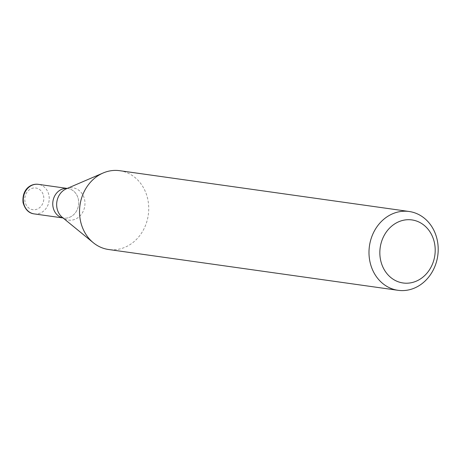 <?xml version="1.0" encoding="UTF-8"?>
<svg xmlns="http://www.w3.org/2000/svg" width="461" height="461" viewBox="0 0 461 461"><rect width="100%" height="100%" fill="white"/><g stroke="black" fill="none" stroke-linecap="round" stroke-linejoin="round"><path stroke-width="0.35" stroke-dasharray="2.31 1.73" d="M119.687 170.691A39.796 34.5 -82 0 1 145.976 193.113A39.796 34.5 -82 0 1 127.691 245.978A39.796 34.5 -82 0 1 108.577 249.505M63.065 217.967L63.647 218.053A14.925 12.937 98 0 1 63.042 217.949A14.925 12.937 98 0 0 63.647 218.053A14.925 12.937 98 0 0 75.944 211.985A14.925 12.937 98 0 0 77.667 196.905A14.925 12.937 98 0 0 67.813 188.497A14.925 12.937 98 0 0 67.202 188.428A14.925 12.937 98 0 1 67.813 188.497L66.309 188.808A16.279 14.112 98 0 1 83.839 197.043A16.279 14.112 98 0 1 79.534 216.376A16.279 14.112 98 0 1 62.293 217.338L63.647 218.053A14.925 12.937 98 0 0 75.944 211.985A14.925 12.937 98 0 0 77.667 196.905A14.925 12.937 98 0 0 67.813 188.497L67.231 188.416M43.057 194.173A10.943 9.485 98 0 0 26.692 192.635A10.943 9.485 98 0 0 33.152 209.726A10.943 9.485 98 0 0 43.057 194.173M34.183 213.898A14.925 12.937 98 0 0 46.48 207.83A14.925 12.937 98 0 0 48.203 192.75A14.925 12.937 98 0 0 38.344 184.342"/><path stroke-width="0.69" d="M417.153 286.782A39.796 34.5 98 0 0 437.95 244.566A39.796 34.5 98 0 0 409.149 211.495A39.796 34.5 98 0 0 369.434 246.088A39.796 34.5 98 0 0 398.039 290.309A39.796 34.5 98 0 0 417.153 286.782M398.039 290.309L108.577 249.505A39.796 34.5 -82 0 1 93.301 242.722A39.796 34.5 -82 0 1 79.972 205.283A39.796 34.5 -82 0 1 103.131 172.99A39.796 34.5 -82 0 1 119.687 170.691L409.149 211.495M418.369 280.161A31.838 27.597 98 0 0 424.16 225.337A31.838 27.597 98 0 0 380.037 248.871A31.838 27.597 98 0 0 418.369 280.161M67.202 188.428A14.925 12.937 98 0 0 52.917 201.469A14.925 12.937 98 0 0 63.042 217.949A14.925 12.937 98 0 1 52.917 201.469A14.925 12.937 98 0 1 67.202 188.428M103.131 172.99L66.309 188.808A16.279 14.112 98 0 0 56.836 202.022A16.279 14.112 98 0 0 62.293 217.338L93.301 242.722M34.183 213.898C28.795 213.247 25.084 209.478 23.05 202.586C21.794 188.71 31.388 183.265 38.344 184.342A14.925 12.937 98 0 0 23.453 197.314A14.925 12.937 98 0 0 34.183 213.898L63.065 217.967M38.344 184.342L67.231 188.416"/></g></svg>
